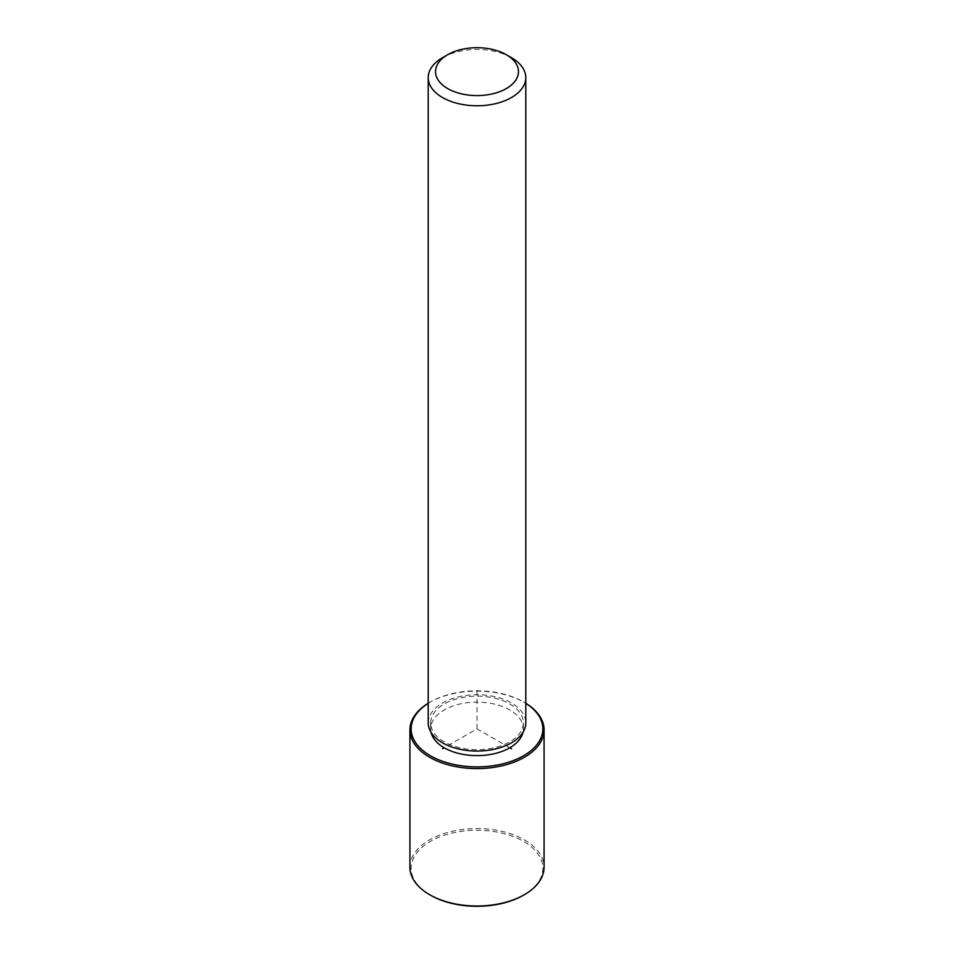 <?xml version="1.0" encoding="UTF-8"?>
<svg xmlns="http://www.w3.org/2000/svg" width="954" height="954" viewBox="0 0 954 954"><rect width="100%" height="100%" fill="white"/><g stroke="black" fill="none" stroke-linecap="round" stroke-linejoin="round"><path stroke-width="0.72" stroke-dasharray="4.77 3.58" d="M431.053 732.35A46.341 26.76 180 0 1 430.659 728.868A46.341 26.76 180 0 1 470.405 702.382A46.341 26.76 180 0 1 521.468 721.331A46.341 26.76 180 0 1 523.341 728.868A46.341 26.76 180 0 1 522.947 732.35M521.468 715.357A46.341 26.76 180 0 1 523.341 722.894A46.341 26.76 180 0 1 483.595 749.379A46.341 26.76 180 0 1 432.532 730.418A46.341 26.76 180 0 1 430.659 722.894A46.341 26.76 180 0 1 470.405 696.408A46.341 26.76 180 0 1 521.468 715.357M428.215 722.894A48.785 28.167 180 0 1 470.06 695.013A48.785 28.167 180 0 1 523.806 714.963A48.785 28.167 180 0 1 525.785 722.894M442.501 57.705A48.785 28.167 180 0 1 511.499 57.705M428.215 703.325A65.862 38.017 180 0 1 430.433 701.977A65.862 38.017 180 0 1 523.567 701.977A65.862 38.017 180 0 1 525.785 703.325M428.215 703.277A67.078 38.732 180 0 1 429.574 702.478A67.078 38.732 180 0 1 524.426 702.478A67.078 38.732 180 0 1 525.785 703.277M430.433 895.162A65.862 38.017 180 0 1 413.809 878.98A65.862 38.017 180 0 1 458.457 831.793A65.862 38.017 180 0 1 540.191 857.574A65.862 38.017 180 0 1 523.567 895.162M409.922 867.281A67.078 38.732 180 0 1 467.46 828.943A67.078 38.732 180 0 1 541.359 856.382A67.078 38.732 180 0 1 544.078 867.281M509.77 747.781L477 728.868L444.23 747.781M477 728.868L477 689.038M523.341 722.894L523.341 728.868M430.659 722.894L430.659 728.868M430.433 701.977L429.574 702.478M523.567 701.977L524.426 702.478"/><path stroke-width="1.43" d="M522.947 732.35A46.341 26.76 180 0 1 480.577 755.544A46.341 26.76 180 0 1 432.532 736.405A46.341 26.76 180 0 1 431.053 732.35M506.324 54.712L511.499 57.705A48.785 28.167 180 0 1 523.806 69.69A48.785 28.167 180 0 1 525.785 77.62L525.785 722.894A48.785 28.167 180 0 1 483.94 750.774A48.785 28.167 180 0 1 430.194 730.824A48.785 28.167 180 0 1 428.215 722.894L428.215 77.62A48.785 28.167 180 0 1 442.501 57.705L447.676 54.712A41.463 23.945 180 0 1 506.324 54.712A41.463 23.945 180 0 1 516.794 64.896A41.463 23.945 180 0 1 488.675 94.613A41.463 23.945 180 0 1 437.206 78.383A41.463 23.945 180 0 1 447.676 54.712M525.785 77.62A48.785 28.167 180 0 1 483.94 105.489A48.785 28.167 180 0 1 430.194 85.55A48.785 28.167 180 0 1 428.215 77.62M525.785 703.325A65.862 38.017 180 0 1 540.191 718.159A65.862 38.017 180 0 1 495.543 765.346A65.862 38.017 180 0 1 413.809 739.577A65.862 38.017 180 0 1 428.215 703.325M525.785 703.277A67.078 38.732 180 0 1 541.359 718.958A67.078 38.732 180 0 1 544.078 729.858A67.078 38.732 180 0 1 486.54 768.197A67.078 38.732 180 0 1 412.641 740.769A67.078 38.732 180 0 1 409.922 729.858A67.078 38.732 180 0 1 428.215 703.277M544.078 729.858L544.078 867.281A67.078 38.732 180 0 1 524.426 894.661L523.567 895.162A65.862 38.017 180 0 1 430.433 895.162L429.574 894.661A67.078 38.732 180 0 1 412.641 878.181A67.078 38.732 180 0 1 409.922 867.281L409.922 729.858M524.426 894.661A67.078 38.732 180 0 1 429.574 894.661M444.23 747.781L442.501 748.783M509.77 747.781L511.499 748.783"/></g></svg>
